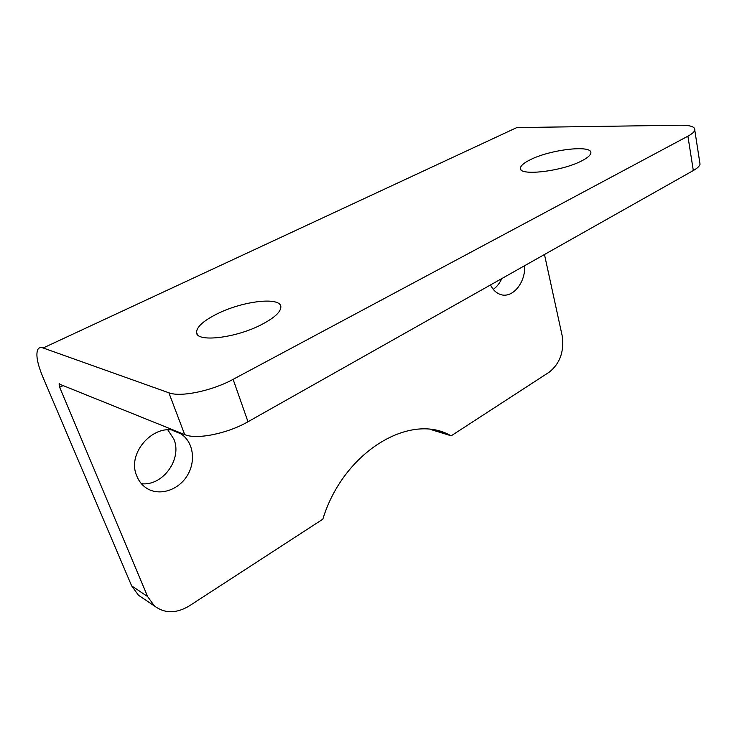 <?xml version="1.0" encoding="UTF-8"?>
<svg xmlns="http://www.w3.org/2000/svg" width="737" height="737" viewBox="0 0 737 737"><rect width="100%" height="100%" fill="white"/><g stroke="black" fill="none" stroke-linecap="round" stroke-linejoin="round"><path stroke-width="1.11" d="M247.991 421.748L233.113 379.343C212.035 390.905 180.445 397.446 168.884 392.793L184.683 434.581C196.328 439.878 227.457 433.651 247.991 421.748L693.314 170.542C697.276 168.285 699.514 166.184 700.049 164.25L699.717 162.057M184.683 434.581L59.071 383.968L59.669 387.303L147.612 596.537L131.674 585.906L42.792 376.856C37.366 363.765 35.698 354.672 37.771 349.578C38.821 347.643 40.609 347.109 43.151 347.975L168.884 392.793M43.151 347.975L516.794 127.584L680.472 125.226C690.551 125.179 695.332 126.847 694.788 130.219C694.226 132.015 691.932 133.996 687.907 136.17L693.314 170.542M147.612 596.537L154.429 605.98C164.747 613.663 176.364 613.645 189.28 605.915L322.834 519.189C343.23 452.223 409.192 412.821 449.634 435.033L451.21 435.816L549.258 372.139C560.065 363.47 564.358 351.309 562.156 335.667L544.468 254.514M131.674 585.906L138.418 595.192L142.794 598.14M136.953 476.397C125.097 450.758 159.395 418.22 180.685 433.725C193.545 441.684 196.328 461.74 186.839 476.268C177.562 490.943 158.013 496.572 145.558 487.507C141.725 484.725 138.851 481.021 136.953 476.397M524.624 265.698C525.767 282.75 512.206 299.019 500.276 294.413C496.139 292.948 492.878 289.798 490.492 284.952M451.21 435.816L430.988 429.579M216.825 314.036C242.823 300.779 281.691 296.329 280.834 307.255C280.502 312.202 274.219 317.905 262.003 324.363C235.895 338.246 195.646 342.769 196.539 332.203C196.834 326.777 203.596 320.724 216.825 314.036M530.032 159.874C550.207 149.362 593.755 144.388 590.733 153.37C590.18 155.535 587.278 157.985 582.018 160.712C561.658 171.693 517.061 176.493 520.497 167.75C521.041 165.392 524.219 162.766 530.032 159.874M141.384 483.693C162.73 486.411 182.426 458.958 173.895 439.188L167.907 430.021M493.256 289.365C496.839 286.868 499.668 283.284 501.759 278.604M233.113 379.343L687.907 136.17M59.669 387.303L63.658 385.35M700.049 164.25L694.788 130.219M154.429 605.98L138.418 595.192M196.539 332.203L197.286 334.285M520.497 167.75L520.884 169.492M173.048 430.611L180.685 433.725M431.55 429.653L449.634 435.033M59.071 383.968L59.596 383.719"/></g></svg>
